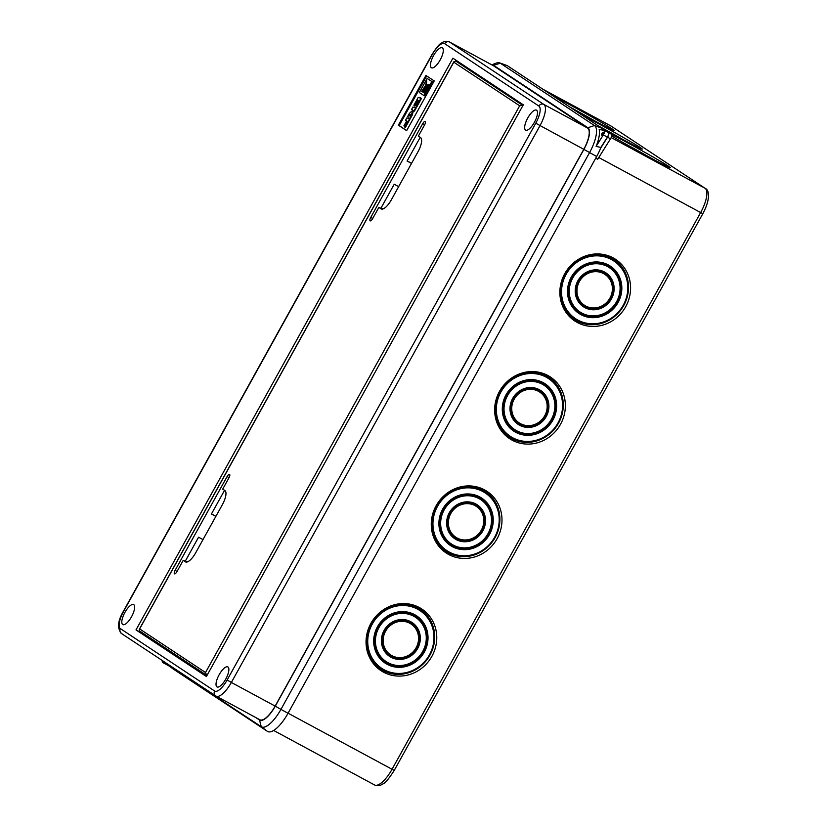 <?xml version="1.0" encoding="UTF-8"?>
<svg xmlns="http://www.w3.org/2000/svg" width="827" height="827" viewBox="0 0 827 827"><rect width="100%" height="100%" fill="white"/><g stroke="black" fill="none" stroke-linecap="round" stroke-linejoin="round"><path stroke-width="1.24" d="M433.565 55.595A11.371 3.949 -61.6 0 0 431.508 67.804A11.371 3.949 -61.6 0 0 440.171 59.968A11.371 3.949 -61.6 0 0 442.321 47.801A11.371 3.949 -61.6 0 0 433.565 55.595M131.534 616.756A11.371 3.949 -61.6 0 0 133.685 604.589A11.371 3.949 -61.6 0 0 124.929 612.383A11.371 3.949 -61.6 0 0 122.872 624.602A11.371 3.949 -61.6 0 0 131.534 616.756M219.145 674.739A11.371 3.949 -61.6 0 0 217.087 686.958A11.371 3.949 -61.6 0 0 225.75 679.112A11.371 3.949 -61.6 0 0 227.901 666.944A11.371 3.949 -61.6 0 0 219.145 674.739M534.387 122.324A11.371 3.949 -61.6 0 0 536.527 110.156A11.371 3.949 -61.6 0 0 527.771 117.951A11.371 3.949 -61.6 0 0 525.724 130.17A11.371 3.949 -61.6 0 0 534.387 122.324M602.015 133.364A1.706 0.589 118.4 0 1 603.317 132.196A1.706 0.589 118.4 0 1 603.007 134.015A1.706 0.589 118.4 0 1 601.694 135.194A1.706 0.589 118.4 0 1 602.015 133.364M172.926 668.795A26.536 9.221 -61.6 0 0 173.081 668.919A26.536 9.221 -61.6 0 0 173.236 669.033L267.452 731.388A26.536 9.221 -61.6 0 0 288.023 713.298L596.66 156.499A26.536 9.221 -61.6 0 0 600.909 147.433L596.112 146.41A25.844 8.973 118.4 0 0 599.182 129.529L604.155 130.304A3.794 1.313 118.4 0 1 604.31 130.356A3.794 1.313 118.4 0 1 603.617 134.419A3.794 1.313 118.4 0 1 603.317 134.915L607.38 137.117A3.794 1.313 118.4 0 0 607.68 136.62A3.794 1.313 118.4 0 0 608.383 132.558A3.794 1.313 118.4 0 0 608.227 132.506M404.248 126.117L406.998 121.156L407.587 121.548L404.899 127.244L409.634 118.706L406.874 117.889L405.581 120.225L406.657 120.928L403.907 125.89L404.723 126.366L407.442 121.445M404.899 127.244L405.375 127.503L410.099 118.964L408.455 117.889M414.244 105.453L417.273 99.984L417.997 100.46L415.599 105.649L418.338 100.687L418.938 101.08L416.25 106.786L420.974 98.248L418.214 97.431L413.893 105.225L414.709 105.711L417.718 100.284M416.25 106.786L416.715 107.034L421.45 98.496L419.796 97.431M415.599 105.649L416.064 105.897L418.793 100.987M426.68 75.95L399.162 125.601L406.688 130.573M424.024 95.612L424.489 95.86L432.294 81.78L427.145 78.431L419.341 92.51L424.024 95.612L431.828 81.522L427.145 78.431M413.965 110.89L415.661 107.83L412.9 107.014L411.619 109.34L412.683 110.043L412.342 110.663L409.396 113.351L407.701 116.411L410.399 114.436L410.047 117.961L413.035 110.27L414.441 111.149L416.136 108.079L414.482 107.014M410.047 117.961L410.512 118.22L412.218 115.16L413.479 110.57M407.701 116.411L410.337 115.077M206.409 676.507L523.315 104.802L452.907 58.2L136 629.905L206.409 676.507M146.813 635.746L136 629.905M255.781 717.557L259.523 720.028A20.313 7.061 -61.6 0 0 275.267 706.186L583.903 149.387A20.313 7.061 -61.6 0 0 587.842 127.73L493.626 65.364A20.313 7.061 -61.6 0 0 492.003 64.94M259.719 719.676A19.9 6.916 -61.6 0 0 259.905 719.779A19.9 6.916 -61.6 0 0 275.143 706.103L583.779 149.315A19.9 6.916 -61.6 0 0 587.635 128.082L493.43 65.726A19.9 6.916 -61.6 0 0 493.243 65.612A19.9 6.916 -61.6 0 0 493.047 65.519M491.734 64.806L496.303 63.09A25.389 8.818 118.4 0 1 499.611 62.862A25.389 8.818 118.4 0 1 500.273 63.193L594.479 125.549A25.389 8.818 118.4 0 1 589.558 152.633L280.922 709.421A25.389 8.818 118.4 0 1 261.249 726.726L167.033 664.37A25.389 8.818 118.4 0 1 166.878 664.257A25.389 8.818 118.4 0 1 165.741 662.809M603.307 130.17A26.536 9.221 -61.6 0 0 601.798 128.195L507.592 65.84A26.536 9.221 118.4 0 0 506.899 65.498L499.611 62.862M165.845 663.016L162.743 662.53L167.674 664.856M600.909 147.433L607.38 137.117M596.112 146.41L603.317 134.915M162.743 662.53A3.794 1.313 118.4 0 1 162.588 662.479A3.794 1.313 118.4 0 1 162.402 660.597M406.646 130.645L434.206 80.932L425.936 75.464L398.376 125.177L406.646 130.645M399.162 125.601L398.376 125.177M426.649 80.984L423.796 92.717L424.458 93.151L425.564 91.166L426.722 81.015M422.659 91.962L423.331 92.407L425.719 84.933L422.659 91.962L423.352 92.366M425.13 86.111L421.656 91.301L422.256 91.694L425.13 86.122M428.169 86.473L429.172 84.674L426.691 84.674L427.755 86.277M427.156 84.933L428.644 86.721M429.523 84.985L426.908 84.83M426.329 84.354L426.36 89.74L427.497 87.693L426.412 84.395M425.678 88.013L424.489 93.11M424.189 90.081L423.124 92.21M422.917 90.546L422.277 91.652M426.66 86.287L426.711 89.109M215.868 516.399L211.423 514.001L224.551 490.328M185.713 561.967A13.273 12.436 -56.5 0 1 185.413 561.812A13.273 4.611 118.4 0 0 185.537 561.884A13.273 4.611 118.4 0 0 195.699 552.767L222.339 504.708A13.273 4.611 118.4 0 0 224.913 490.556L222.711 489.098L228.955 477.83A3.225 1.116 -61.6 0 0 229.555 474.378A3.225 1.116 -61.6 0 0 227.084 476.59L175.097 570.382A3.225 1.116 -61.6 0 0 174.497 573.835A3.225 1.116 -61.6 0 0 176.968 571.622L183.212 560.355A13.273 12.436 123.5 0 0 187.822 561.729M203.008 539.597L198.563 537.199L185.258 561.223M472.279 71.019L455.718 61.002L522.705 105.349L519.676 105.794L453.785 62.18L454.013 61.529L139.225 629.409L139.639 628.913L139.608 630.97L206.729 675.39L205.53 672.527L519.676 105.794M420.199 137.365L407.08 161.038L411.515 163.426M398.655 186.633L394.221 184.235L380.906 208.249M185.413 561.812L183.212 560.355M381.361 209.004A13.273 12.436 -56.5 0 1 381.071 208.849A13.273 4.611 118.4 0 0 381.195 208.921A13.273 4.611 118.4 0 0 391.357 199.803L417.997 151.744A13.273 4.611 118.4 0 0 420.571 137.592L418.359 136.135L424.613 124.867A3.225 1.116 -61.6 0 0 425.202 121.414A3.225 1.116 -61.6 0 0 422.731 123.626L370.744 217.418A3.225 1.116 -61.6 0 0 370.155 220.871A3.225 1.116 -61.6 0 0 372.615 218.659L378.859 207.391A13.273 12.436 123.5 0 0 383.47 208.766M381.071 208.849L378.859 207.391M421.15 138.233A13.273 12.436 123.5 0 0 420.095 137.282M523.046 105.287L516.244 100.78L521.641 103.695M522.943 105.474L206.957 675.514M225.502 491.197A13.273 12.436 123.5 0 0 224.448 490.246M411.577 163.332L407.132 160.934M215.919 516.296L211.485 513.898M205.53 672.527L139.639 628.913L453.785 62.18L455.718 61.002M634.381 148.963A28.397 0.827 -151 0 1 640.656 152.447M606.274 130.366A28.397 0.827 -151 0 1 612.559 133.85M598.262 125.859A36.967 1.075 29 0 0 620.684 138.285A36.967 1.075 29 0 0 642.259 149.098A36.967 1.075 29 0 0 599.193 124.06A36.967 1.075 29 0 0 581.939 115.056M611.742 135.928A36.967 1.075 29 0 0 648.781 156.882A36.967 1.075 29 0 0 670.356 167.695A36.967 1.075 29 0 0 627.29 142.657A36.967 1.075 29 0 0 611.732 134.491M553.842 96.459A36.967 1.075 -151 0 1 571.095 105.463A36.967 1.075 -151 0 1 614.161 130.501A36.967 1.075 -151 0 1 592.587 119.688A36.967 1.075 -151 0 1 570.165 107.262M538.429 391.285A18.514 17.357 123.5 0 0 514.177 399.224A18.514 17.357 123.5 0 0 520.483 423.662A18.514 17.357 123.5 0 0 532.795 425.078A18.514 17.357 123.5 0 0 546.967 403.669A18.514 17.357 123.5 0 0 538.429 391.285M532.795 425.078L532.34 425.202A19.021 17.832 -56.5 0 1 519.687 423.734A19.021 17.832 -56.5 0 1 513.205 398.624A19.021 17.832 -56.5 0 1 538.119 390.478A19.021 17.832 -56.5 0 1 546.895 403.194L546.967 403.669M539.318 389.682A20.344 19.062 123.5 0 0 525.786 388.121A20.344 19.062 123.5 0 0 510.218 411.65A20.344 19.062 123.5 0 0 519.594 425.254A20.344 19.062 123.5 0 0 546.233 416.539A20.344 19.062 123.5 0 0 539.318 389.682M525.558 388.183A19.838 18.587 -56.5 0 1 538.511 389.765A19.838 18.587 -56.5 0 1 545.272 415.95A19.838 18.587 -56.5 0 1 519.294 424.447A19.838 18.587 -56.5 0 1 510.176 411.412M603.648 273.634A18.514 17.357 -56.5 0 1 612.187 286.008A18.514 17.357 -56.5 0 1 598.014 307.427A18.514 17.357 -56.5 0 1 585.702 306A18.514 17.357 -56.5 0 1 579.396 281.562A18.514 17.357 -56.5 0 1 603.648 273.634M612.187 286.008L612.114 285.542A19.021 17.832 123.5 0 0 603.338 272.817A19.021 17.832 123.5 0 0 578.424 280.973A19.021 17.832 123.5 0 0 584.906 306.083A19.021 17.832 123.5 0 0 597.549 307.541L598.014 307.427M604.527 272.031A20.344 19.062 -56.5 0 1 611.453 298.888A20.344 19.062 -56.5 0 1 584.813 307.603A20.344 19.062 -56.5 0 1 575.427 293.998A20.344 19.062 -56.5 0 1 591.005 270.47A20.344 19.062 -56.5 0 1 604.527 272.031M575.396 293.761A19.838 18.587 123.5 0 0 584.513 306.796A19.838 18.587 123.5 0 0 610.481 298.289A19.838 18.587 123.5 0 0 603.731 272.114A19.838 18.587 123.5 0 0 590.767 270.532M475.049 505.628A18.514 17.357 -56.5 0 1 483.588 518.012A18.514 17.357 -56.5 0 1 469.416 539.421A18.514 17.357 -56.5 0 1 457.104 537.995A18.514 17.357 -56.5 0 1 450.798 513.557A18.514 17.357 -56.5 0 1 475.049 505.628M483.588 518.012L483.516 517.537A19.021 17.832 123.5 0 0 474.739 504.821A19.021 17.832 123.5 0 0 449.826 512.967A19.021 17.832 123.5 0 0 456.308 538.077A19.021 17.832 123.5 0 0 468.95 539.535L469.416 539.421M475.928 504.025A20.344 19.062 -56.5 0 1 482.854 530.882A20.344 19.062 -56.5 0 1 456.215 539.597A20.344 19.062 -56.5 0 1 446.838 525.993A20.344 19.062 -56.5 0 1 462.407 502.465A20.344 19.062 -56.5 0 1 475.928 504.025M446.797 525.755A19.838 18.587 123.5 0 0 455.915 538.791A19.838 18.587 123.5 0 0 481.893 530.293A19.838 18.587 123.5 0 0 475.132 504.108A19.838 18.587 123.5 0 0 462.179 502.527M409.83 623.279A18.514 17.357 123.5 0 0 385.578 631.218A18.514 17.357 123.5 0 0 391.884 655.656A18.514 17.357 123.5 0 0 404.196 657.072A18.514 17.357 123.5 0 0 418.369 635.663A18.514 17.357 123.5 0 0 409.83 623.279M404.196 657.072L403.741 657.196A19.021 17.832 -56.5 0 1 391.088 655.728A19.021 17.832 -56.5 0 1 384.617 630.629A19.021 17.832 -56.5 0 1 409.52 622.473A19.021 17.832 -56.5 0 1 418.297 635.198L418.369 635.663M410.719 621.687A20.344 19.062 123.5 0 0 397.187 620.126A20.344 19.062 123.5 0 0 381.619 643.644A20.344 19.062 123.5 0 0 390.995 657.248A20.344 19.062 123.5 0 0 417.645 648.533A20.344 19.062 123.5 0 0 410.719 621.687M396.96 620.188A19.838 18.587 -56.5 0 1 409.923 621.759A19.838 18.587 -56.5 0 1 416.674 647.944A19.838 18.587 -56.5 0 1 390.695 656.442A19.838 18.587 -56.5 0 1 381.578 643.416M478.947 498.588A26.567 24.903 -56.5 0 1 491.207 516.348A26.567 24.903 -56.5 0 1 470.863 547.081A26.567 24.903 -56.5 0 1 453.196 545.045A26.567 24.903 -56.5 0 1 444.151 509.97A26.567 24.903 -56.5 0 1 478.947 498.588M491.207 516.348L491.135 515.883A27.074 25.379 123.5 0 0 478.647 497.771A27.074 25.379 123.5 0 0 443.179 509.38A27.074 25.379 123.5 0 0 452.4 545.117A27.074 25.379 123.5 0 0 470.408 547.195L470.863 547.081M479.836 496.986A28.397 26.619 -56.5 0 1 489.501 534.469A28.397 26.619 -56.5 0 1 452.317 546.637A28.397 26.619 -56.5 0 1 439.209 527.647A28.397 26.619 -56.5 0 1 460.949 494.804A28.397 26.619 -56.5 0 1 479.836 496.986M439.178 527.409A27.891 26.144 123.5 0 0 452.007 545.83A27.891 26.144 123.5 0 0 488.53 533.88A27.891 26.144 123.5 0 0 479.04 497.068A27.891 26.144 123.5 0 0 460.722 494.866M607.545 266.583A26.567 24.903 -56.5 0 1 619.805 284.354A26.567 24.903 -56.5 0 1 599.461 315.087A26.567 24.903 -56.5 0 1 581.794 313.051A26.567 24.903 -56.5 0 1 572.749 277.975A26.567 24.903 -56.5 0 1 607.545 266.583M619.805 284.354L619.733 283.888A27.074 25.379 123.5 0 0 607.245 265.777A27.074 25.379 123.5 0 0 571.777 277.386A27.074 25.379 123.5 0 0 580.999 313.123A27.074 25.379 123.5 0 0 599.006 315.201L599.461 315.087M608.434 264.991A28.397 26.619 -56.5 0 1 618.1 302.475A28.397 26.619 -56.5 0 1 580.905 314.642A28.397 26.619 -56.5 0 1 567.808 295.652A28.397 26.619 -56.5 0 1 589.548 262.81A28.397 26.619 -56.5 0 1 608.434 264.991M567.777 295.415A27.891 26.144 123.5 0 0 580.606 313.836A27.891 26.144 123.5 0 0 617.128 301.886A27.891 26.144 123.5 0 0 607.638 265.074A27.891 26.144 123.5 0 0 589.32 262.872M542.336 384.245A26.567 24.903 123.5 0 0 507.53 395.626A26.567 24.903 123.5 0 0 516.575 430.702A26.567 24.903 123.5 0 0 534.252 432.738A26.567 24.903 123.5 0 0 554.586 402.015A26.567 24.903 123.5 0 0 542.336 384.245M534.252 432.738L533.787 432.862A27.074 25.379 -56.5 0 1 515.779 430.784A27.074 25.379 -56.5 0 1 506.569 395.037A27.074 25.379 -56.5 0 1 542.026 383.439A27.074 25.379 -56.5 0 1 554.514 401.54L554.586 402.015M543.215 382.643A28.397 26.619 123.5 0 0 524.328 380.461A28.397 26.619 123.5 0 0 502.599 413.304A28.397 26.619 123.5 0 0 515.697 432.294A28.397 26.619 123.5 0 0 552.881 420.126A28.397 26.619 123.5 0 0 543.215 382.643M524.101 380.523A27.891 26.144 -56.5 0 1 542.419 382.725A27.891 26.144 -56.5 0 1 551.919 419.537A27.891 26.144 -56.5 0 1 515.386 431.487A27.891 26.144 -56.5 0 1 502.558 413.076M413.738 616.239A26.567 24.903 123.5 0 0 378.931 627.621A26.567 24.903 123.5 0 0 387.977 662.696A26.567 24.903 123.5 0 0 405.654 664.732A26.567 24.903 123.5 0 0 425.988 634.009A26.567 24.903 123.5 0 0 413.738 616.239M405.654 664.732L405.189 664.856A27.074 25.379 -56.5 0 1 387.181 662.778A27.074 25.379 -56.5 0 1 377.97 627.031A27.074 25.379 -56.5 0 1 413.428 615.433A27.074 25.379 -56.5 0 1 425.915 633.534L425.988 634.009M414.616 614.637A28.397 26.619 123.5 0 0 395.74 612.466A28.397 26.619 123.5 0 0 374 645.308A28.397 26.619 123.5 0 0 387.098 664.298A28.397 26.619 123.5 0 0 424.282 652.121A28.397 26.619 123.5 0 0 414.616 614.637M395.502 612.518A27.891 26.144 -56.5 0 1 413.82 614.719A27.891 26.144 -56.5 0 1 423.321 651.531A27.891 26.144 -56.5 0 1 386.788 663.481A27.891 26.144 -56.5 0 1 373.959 645.07M383.501 672.144A36.967 34.641 -56.5 0 1 366.444 647.427A36.967 34.641 -56.5 0 1 394.737 604.682A36.967 34.641 -56.5 0 1 419.32 607.514A36.967 34.641 -56.5 0 1 431.901 656.307A36.967 34.641 -56.5 0 1 383.501 672.144M394.283 604.806A35.943 33.69 -56.5 0 1 417.728 607.68A35.943 33.69 -56.5 0 1 429.968 655.129A35.943 33.69 -56.5 0 1 382.891 670.532A35.943 33.69 -56.5 0 1 366.382 646.952M577.308 322.499A36.967 34.641 123.5 0 0 625.719 306.652A36.967 34.641 123.5 0 0 613.138 257.869A36.967 34.641 123.5 0 0 588.555 255.026A36.967 34.641 123.5 0 0 560.261 297.782A36.967 34.641 123.5 0 0 577.308 322.499M560.189 297.307A35.943 33.69 123.5 0 0 576.698 320.876A35.943 33.69 123.5 0 0 623.775 305.473A35.943 33.69 123.5 0 0 611.546 258.024A35.943 33.69 123.5 0 0 588.09 255.15M448.71 554.493A36.967 34.641 123.5 0 0 497.12 538.656A36.967 34.641 123.5 0 0 484.539 489.863A36.967 34.641 123.5 0 0 459.957 487.031A36.967 34.641 123.5 0 0 431.663 529.776A36.967 34.641 123.5 0 0 448.71 554.493M431.601 529.301A35.943 33.69 123.5 0 0 448.1 552.87A35.943 33.69 123.5 0 0 495.177 537.467A35.943 33.69 123.5 0 0 482.947 490.018A35.943 33.69 123.5 0 0 459.502 487.144M512.099 440.15A36.967 34.641 -56.5 0 1 495.042 415.433A36.967 34.641 -56.5 0 1 523.336 372.688A36.967 34.641 -56.5 0 1 547.919 375.52A36.967 34.641 -56.5 0 1 560.499 424.313A36.967 34.641 -56.5 0 1 512.099 440.15M522.881 372.812A35.943 33.69 -56.5 0 1 546.327 375.685A35.943 33.69 -56.5 0 1 558.556 423.124A35.943 33.69 -56.5 0 1 511.489 438.537A35.943 33.69 -56.5 0 1 494.98 414.958M417.635 609.199A34.631 32.46 123.5 0 0 372.295 624.034A34.631 32.46 123.5 0 0 384.079 669.736A34.631 32.46 123.5 0 0 407.101 672.392A34.631 32.46 123.5 0 0 433.606 632.355A34.631 32.46 123.5 0 0 417.635 609.199M407.101 672.392L406.646 672.516A35.137 32.935 -56.5 0 1 383.283 669.818A35.137 32.935 -56.5 0 1 371.323 623.444A35.137 32.935 -56.5 0 1 417.335 608.383A35.137 32.935 -56.5 0 1 433.544 631.88L433.606 632.355M611.453 259.544A34.631 32.46 -56.5 0 1 627.424 282.7A34.631 32.46 -56.5 0 1 600.919 322.747A34.631 32.46 -56.5 0 1 577.897 320.09A34.631 32.46 -56.5 0 1 566.102 274.378A34.631 32.46 -56.5 0 1 611.453 259.544M627.424 282.7L627.352 282.234A35.137 32.935 123.5 0 0 611.143 258.737A35.137 32.935 123.5 0 0 565.13 273.789A35.137 32.935 123.5 0 0 577.091 320.173A35.137 32.935 123.5 0 0 600.454 322.861L600.919 322.747M482.854 491.538A34.631 32.46 -56.5 0 1 498.826 514.694A34.631 32.46 -56.5 0 1 472.32 554.741A34.631 32.46 -56.5 0 1 449.299 552.085A34.631 32.46 -56.5 0 1 437.504 506.382A34.631 32.46 -56.5 0 1 482.854 491.538M498.826 514.694L498.753 514.229A35.137 32.935 123.5 0 0 482.554 490.731A35.137 32.935 123.5 0 0 436.542 505.783A35.137 32.935 123.5 0 0 448.503 552.167A35.137 32.935 123.5 0 0 471.866 554.865L472.32 554.741M546.233 377.195A34.631 32.46 123.5 0 0 500.883 392.039A34.631 32.46 123.5 0 0 512.678 437.741A34.631 32.46 123.5 0 0 535.7 440.398A34.631 32.46 123.5 0 0 562.205 400.351A34.631 32.46 123.5 0 0 546.233 377.195M535.7 440.398L535.245 440.522A35.137 32.935 -56.5 0 1 511.882 437.824A35.137 32.935 -56.5 0 1 499.921 391.45A35.137 32.935 -56.5 0 1 545.934 376.388A35.137 32.935 -56.5 0 1 562.133 399.886L562.205 400.351M597.756 125.518A34.631 1.013 -151 0 1 598.955 126.169A34.631 1.013 -151 0 1 622.607 139.318M624.406 143.34A34.631 1.013 -151 0 1 627.052 144.766A34.631 1.013 -151 0 1 650.704 157.916M594.51 120.721A34.631 1.013 29 0 0 570.857 107.572A34.631 1.013 29 0 0 569.658 106.921M611.349 134.191A3.794 1.313 -61.6 0 1 611.504 134.243A3.794 1.313 -61.6 0 1 610.512 138.802L597.683 159.26L595.719 158.195M600.557 148.333L607.545 137.199A3.794 1.313 -61.6 0 0 608.538 132.64A3.794 1.313 -61.6 0 0 608.455 132.599M166.744 664.712A3.794 1.313 -61.6 0 0 166.816 664.753A3.794 1.313 -61.6 0 0 166.971 664.805L167.778 664.939M584.462 115.253A28.397 0.827 29 0 0 578.176 111.769M166.816 663.523L173.236 669.033M587.842 127.73L594.479 125.549L601.798 128.195M583.903 149.387L596.66 156.499M493.626 65.364L500.273 63.193L507.592 65.84M259.523 720.028L261.249 726.726L267.452 731.388M275.267 706.186L288.023 713.298M121.714 633.658A3.794 3.556 -56.5 0 1 121.466 633.503C117.083 628.355 117.723 620.953 123.368 611.318L431.994 54.53C436.491 47.49 439.685 43.645 441.577 43.014C444.151 41.154 446.776 40.802 449.454 41.96A19.9 6.916 118.4 0 1 449.64 42.074L493.43 65.726M444.678 43.697A16.116 5.593 -61.6 0 0 432.18 54.675L123.554 611.473A16.116 5.593 -61.6 0 0 120.422 628.654L214.638 691.01A16.116 5.593 -61.6 0 0 227.125 680.032L535.762 123.233A16.116 5.593 -61.6 0 0 538.884 106.052L444.678 43.697A3.794 3.556 -56.5 0 1 449.64 42.074L543.856 104.429A19.9 6.916 118.4 0 1 539.99 125.652L231.364 682.451L275.143 706.103M227.125 680.032L231.364 682.451A19.9 6.916 118.4 0 1 216.116 696.127A19.9 6.916 118.4 0 1 215.93 696.014A3.794 3.556 -56.5 0 1 214.638 691.01M535.762 123.233L583.779 149.315M538.884 106.052A3.794 3.556 -56.5 0 1 543.856 104.429L587.635 128.082M259.905 719.779L215.671 695.869L121.466 633.503A3.794 3.556 -56.5 0 1 120.422 628.654M229.048 477.655L227.084 476.59M177.061 571.447L175.097 570.382M424.706 124.691L422.731 123.626M372.719 218.483L370.744 217.418M611.174 137.571L705.049 188.287L610.843 125.931A22.742 7.898 -61.6 0 0 610.626 125.807A22.742 7.898 -61.6 0 0 610.409 125.694M542.998 89.275L610.843 125.931A3.794 3.556 -56.5 0 1 611.091 126.086L705.307 188.442A3.794 3.556 -56.5 0 0 705.049 188.287A22.742 7.898 -61.6 0 1 700.645 212.549L702.857 213.655L394.221 770.444C388.824 778.827 385.082 783.314 382.973 783.893C380.038 785.857 377.236 786.219 374.59 784.978A22.742 7.898 -61.6 0 0 392.008 769.337L700.645 212.549L598.779 157.512M288.075 713.194L394.221 770.444M374.373 784.844A22.742 7.898 -61.6 0 0 374.59 784.978L273.675 730.458M610.512 138.802L607.545 137.199M169.246 666.035L166.971 664.805M604.31 130.356L608.383 132.558M166.878 664.257L173.081 668.919M162.588 662.479L166.661 664.67M449.454 41.96L493.243 65.612M472.217 70.988L466.821 68.072M542.894 89.213L611.091 126.086M611.504 134.243L608.538 132.64M169.401 666.159L166.816 664.753M702.857 213.655C710.62 199.235 709.266 189.921 705.307 188.442"/></g></svg>
